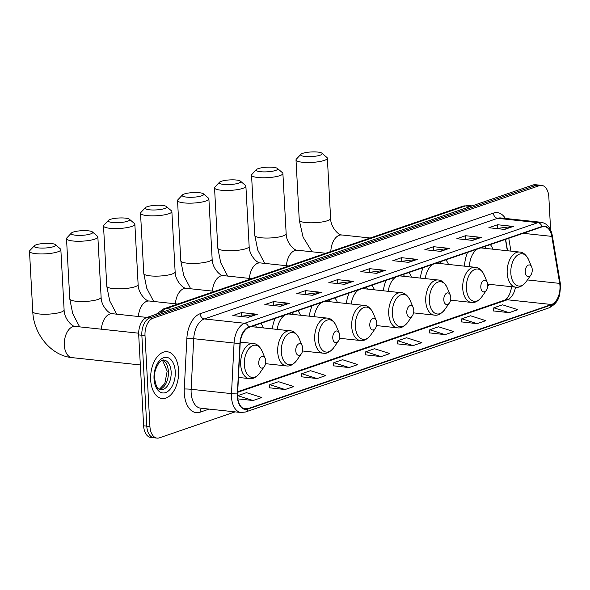 <?xml version="1.0" encoding="UTF-8"?>
<svg xmlns="http://www.w3.org/2000/svg" width="590" height="590" viewBox="0 0 590 590"><rect width="100%" height="100%" fill="white"/><g stroke="black" fill="none" stroke-linecap="round" stroke-linejoin="round"><path stroke-width="0.89" d="M263.457 327.937A25.997 15.318 96.1 0 0 260.876 323.32M300.465 315.237A25.997 15.318 96.1 0 0 297.884 310.62M275.073 318.453A25.997 15.318 96.1 0 0 272.3 328.881M337.473 302.537A25.997 15.318 96.1 0 0 334.891 297.928M312.081 305.753A25.997 15.318 96.1 0 0 309.308 316.181M374.48 289.838A25.997 15.318 96.1 0 0 371.899 285.228M349.088 293.053A25.997 15.318 96.1 0 0 346.315 303.489M411.488 277.145A25.997 15.318 96.1 0 0 408.907 272.528M386.096 280.361A25.997 15.318 96.1 0 0 383.323 290.789M448.496 264.445A25.997 15.318 96.1 0 0 445.915 259.829M423.104 267.661A25.997 15.318 96.1 0 0 420.331 278.089M492.952 249.194A25.997 15.318 96.1 0 0 490.371 244.577M467.56 252.409A25.997 15.318 96.1 0 0 464.478 266.156M507.334 250.735L505.438 239.407M487.775 286.15A25.997 15.318 96.1 0 0 489.184 284.306M550.618 229.953L548.84 197.023A14.713 8.673 96.1 0 0 541.679 185.385L535.373 184.707A14.713 8.673 96.1 0 0 533.028 184.987L146.652 317.553A14.713 8.673 96.1 0 0 138.702 334.906L143.621 425.803A14.713 8.673 96.1 0 0 150.782 437.441L153.938 437.78A14.713 8.673 96.1 0 1 146.777 426.142A14.713 8.673 96.1 0 0 153.938 437.78L157.088 438.112A14.713 8.673 96.1 0 0 159.433 437.832L235.085 411.879M538.523 185.046A14.713 8.673 96.1 0 0 536.177 185.326L149.801 317.892A14.713 8.673 96.1 0 0 141.851 335.238L146.777 426.142L141.851 335.238A14.713 8.673 96.1 0 1 149.801 317.892L536.177 185.326A14.713 8.673 96.1 0 1 538.523 185.046M178.6 370.35A23.548 13.872 96.1 0 0 167.14 351.729A23.548 13.872 96.1 0 0 150.671 379.93A23.548 13.872 96.1 0 0 162.125 398.552A23.548 13.872 96.1 0 0 178.6 370.35A23.548 13.872 96.1 0 0 167.14 351.729A23.548 13.872 96.1 0 0 150.671 379.93A23.548 13.872 96.1 0 0 162.125 398.552A23.548 13.872 96.1 0 0 178.6 370.35M559.969 285.995A15.694 9.248 -83.9 0 1 551.488 304.499L247.741 408.723A15.694 9.248 -83.9 0 1 245.241 409.018A15.694 9.248 -83.9 0 1 237.6 393.899L240.189 343.306A15.694 9.248 -83.9 0 1 248.67 327.509L541.952 226.885A15.694 9.248 -83.9 0 1 544.452 226.582A15.694 9.248 -83.9 0 1 551.805 236.383L559.681 283.392A15.694 9.248 -83.9 0 1 559.969 285.995M560.198 285.921A16.092 9.477 96.1 0 0 559.91 283.244L552.034 236.243A16.092 9.477 96.1 0 0 541.93 226.501L248.648 327.126A16.092 9.477 96.1 0 0 239.953 343.314L237.364 393.913A16.092 9.477 96.1 0 0 247.763 409.106L551.51 304.882A16.092 9.477 96.1 0 0 560.198 285.921M269.49 387.792L285.088 389.533L293.82 386.538L278.502 381.678L269.778 384.673L269.483 387.859M301.49 376.811L317.096 378.551L325.82 375.557L310.51 370.697L301.778 373.691L301.483 376.885M333.498 365.83L349.096 367.57L357.828 364.576L342.51 359.716L333.785 362.71L333.49 365.903M493.513 310.923L509.118 312.671L517.843 309.676L502.533 304.809L493.808 307.803L493.505 310.996M461.513 321.904L477.111 323.652L485.843 320.658L470.532 315.79L461.8 318.784L461.505 321.978M429.505 332.885L445.111 334.633L453.835 331.639L438.525 326.772L429.793 329.766L429.498 332.959M397.505 343.867L413.103 345.615L421.835 342.613L406.517 337.753L397.793 340.747L397.498 343.941M365.498 354.848L381.103 356.589L389.828 353.594L374.517 348.734L365.785 351.729L365.49 354.922M541.679 185.385A14.713 8.673 96.1 0 0 539.334 185.666L152.958 318.231A14.713 8.673 96.1 0 0 145.007 335.577L149.926 426.474A14.713 8.673 96.1 0 0 157.088 438.112M312.582 295.31L296.822 293.621L305.546 290.627L321.314 292.316L312.582 295.31M280.582 306.291L264.814 304.602L273.546 301.608L289.306 303.297L280.582 306.291M248.574 317.273L232.814 315.584L241.539 312.589L257.306 314.278L248.574 317.273M408.597 262.366L392.829 260.677L401.561 257.683L417.322 259.371L408.597 262.366M440.597 251.384L424.837 249.695L433.562 246.701L449.329 248.39L440.597 251.384M472.605 240.403L456.837 238.714L465.569 235.72L481.329 237.409L472.605 240.403M504.605 229.422L488.845 227.733L497.569 224.738L513.337 226.427L504.605 229.422M344.59 284.328L328.822 282.639L337.554 279.645L353.314 281.334L344.59 284.328M376.59 273.347L360.829 271.658L369.554 268.664L385.322 270.353L376.59 273.347M237.836 398.884L253.088 400.514L261.812 397.52L246.502 392.66L237.77 395.654L237.637 397.144M369.554 268.664L369.738 271.997M368.367 272.469L384.776 270.353A3.924 3.061 71.1 0 1 385.322 270.353M337.554 279.645L337.731 282.979M336.366 283.451L352.776 281.334A3.924 3.061 71.1 0 1 353.314 281.334M497.569 224.738L497.753 228.072M496.382 228.544L512.791 226.427A3.924 3.061 71.1 0 1 513.337 226.427M465.569 235.72L465.746 239.053M464.382 239.525L480.791 237.409A3.924 3.061 71.1 0 1 481.329 237.409M433.562 246.701L433.746 250.035M432.374 250.507L448.784 248.39A3.924 3.061 71.1 0 1 449.329 248.39M401.561 257.683L401.738 261.016M400.374 261.488L416.783 259.371A3.924 3.061 71.1 0 1 417.322 259.371M241.539 312.589L241.723 315.923M240.351 316.388L256.761 314.278A3.924 3.061 71.1 0 1 257.306 314.278M273.546 301.608L273.723 304.942M272.359 305.406L288.768 303.297A3.924 3.061 71.1 0 1 289.306 303.297M305.546 290.627L305.731 293.96M304.359 294.425L320.768 292.316A3.924 3.061 71.1 0 1 321.314 292.316M381.103 356.589L365.785 351.729M413.103 345.615L397.793 340.747M445.111 334.633L429.793 329.766M477.111 323.652L461.8 318.784M509.118 312.671L493.808 307.803M349.096 367.57L333.785 362.71M317.096 378.551L301.778 373.691M285.088 389.533L269.778 384.673M253.088 400.514L237.77 395.654M302.751 153.341A10.79 2.316 -3.1 0 0 300.878 154.329A10.79 2.316 -3.1 0 0 306.999 156.608A10.79 2.316 -3.1 0 0 320.09 155.2A10.79 2.316 -3.1 0 0 321.904 153.194A10.79 2.316 -3.1 0 0 313.578 151.888A10.79 2.316 -3.1 0 0 302.751 153.341M321.904 153.194L326.934 157.486A15.694 3.37 176.9 0 1 327.354 158.201A15.694 3.37 176.9 0 1 324.294 160.406A15.694 3.37 176.9 0 1 306.866 162.508A15.694 3.37 176.9 0 1 296.003 159.905A15.694 3.37 176.9 0 1 296.35 159.145L300.878 154.329M525.27 271.99A5.885 3.466 96.1 0 0 527.32 276.386A5.885 3.466 96.1 0 0 530.845 275.065A5.885 3.466 96.1 0 0 532.246 269.593A5.885 3.466 96.1 0 0 531.701 267.056A5.885 3.466 96.1 0 0 527.615 265.507A5.885 3.466 96.1 0 0 525.27 271.99M485.946 248.442A23.298 13.732 96.1 0 0 484.751 246.509M487.731 284.151L515.785 287.16A17.663 10.406 96.1 0 1 507.194 273.192A17.663 10.406 96.1 0 1 519.547 252.041L481.772 247.992A17.663 10.406 96.1 0 0 480.408 247.999M477.524 248.987A17.663 10.406 96.1 0 0 469.389 266.687M258.295 168.593A10.79 2.316 -3.1 0 0 256.421 169.581A10.79 2.316 -3.1 0 0 262.543 171.867A10.79 2.316 -3.1 0 0 275.633 170.451A10.79 2.316 -3.1 0 0 277.447 168.445A10.79 2.316 -3.1 0 0 269.121 167.14A10.79 2.316 -3.1 0 0 258.295 168.593M277.447 168.445L282.477 172.737A15.694 3.37 176.9 0 1 282.898 173.46A15.694 3.37 176.9 0 1 279.837 175.658A15.694 3.37 176.9 0 1 262.41 177.767A15.694 3.37 176.9 0 1 251.547 175.156A15.694 3.37 176.9 0 1 251.893 174.397L256.421 169.581M480.813 287.242A5.885 3.466 96.1 0 0 482.863 291.637A5.885 3.466 96.1 0 0 486.389 290.317A5.885 3.466 96.1 0 0 487.79 284.845A5.885 3.466 96.1 0 0 487.244 282.308A5.885 3.466 96.1 0 0 483.158 280.759A5.885 3.466 96.1 0 0 480.813 287.242M441.49 263.693A23.298 13.732 96.1 0 0 440.295 261.761M450.568 300.185L471.329 302.412A17.663 10.406 96.1 0 1 462.737 288.451A17.663 10.406 96.1 0 1 475.09 267.292L437.315 263.243A17.663 10.406 96.1 0 0 435.951 263.251M433.067 264.239A17.663 10.406 96.1 0 0 425.22 278.613M221.287 181.292A10.79 2.316 -3.1 0 0 219.414 182.281A10.79 2.316 -3.1 0 0 225.535 184.559A10.79 2.316 -3.1 0 0 238.626 183.151A10.79 2.316 -3.1 0 0 240.44 181.145A10.79 2.316 -3.1 0 0 232.113 179.839A10.79 2.316 -3.1 0 0 221.287 181.292M240.44 181.145L245.469 185.437A15.694 3.37 176.9 0 1 245.89 186.152A15.694 3.37 176.9 0 1 242.829 188.358A15.694 3.37 176.9 0 1 225.402 190.459A15.694 3.37 176.9 0 1 214.539 187.849A15.694 3.37 176.9 0 1 214.885 187.089L219.414 182.281M443.805 299.941A5.885 3.466 96.1 0 0 445.856 304.337A5.885 3.466 96.1 0 0 449.381 303.017A5.885 3.466 96.1 0 0 450.782 297.544A5.885 3.466 96.1 0 0 450.236 295.007A5.885 3.466 96.1 0 0 446.151 293.459A5.885 3.466 96.1 0 0 443.805 299.941M404.482 276.393A23.298 13.732 96.1 0 0 403.287 274.461M413.56 312.884L434.321 315.112A17.663 10.406 96.1 0 1 425.729 301.143A17.663 10.406 96.1 0 1 438.082 279.992L400.308 275.943A17.663 10.406 96.1 0 0 398.943 275.95M396.06 276.939A17.663 10.406 96.1 0 0 388.213 291.312M184.279 193.985A10.79 2.316 -3.1 0 0 182.406 194.98A10.79 2.316 -3.1 0 0 188.527 197.259A10.79 2.316 -3.1 0 0 201.618 195.843A10.79 2.316 -3.1 0 0 203.432 193.837A10.79 2.316 -3.1 0 0 195.106 192.532A10.79 2.316 -3.1 0 0 184.279 193.985M203.432 193.837L208.462 198.137A15.694 3.37 176.9 0 1 208.882 198.852A15.694 3.37 176.9 0 1 205.814 201.05A15.694 3.37 176.9 0 1 188.394 203.159A15.694 3.37 176.9 0 1 177.531 200.548A15.694 3.37 176.9 0 1 177.878 199.789L182.406 194.98M406.79 312.634A5.885 3.466 96.1 0 0 408.848 317.029A5.885 3.466 96.1 0 0 412.373 315.716A5.885 3.466 96.1 0 0 413.774 310.244A5.885 3.466 96.1 0 0 413.229 307.7A5.885 3.466 96.1 0 0 409.143 306.151A5.885 3.466 96.1 0 0 406.79 312.634M367.474 289.093A23.298 13.732 96.1 0 0 366.279 287.16M376.553 325.584L397.313 327.811A17.663 10.406 96.1 0 1 388.722 313.843A17.663 10.406 96.1 0 1 401.075 292.692L363.3 288.643A17.663 10.406 96.1 0 0 361.935 288.65M359.052 289.638A17.663 10.406 96.1 0 0 351.205 304.012M147.271 206.684A10.79 2.316 -3.1 0 0 145.398 207.673A10.79 2.316 -3.1 0 0 151.519 209.959A10.79 2.316 -3.1 0 0 164.61 208.543A10.79 2.316 -3.1 0 0 166.424 206.537A10.79 2.316 -3.1 0 0 158.098 205.231A10.79 2.316 -3.1 0 0 147.271 206.684M166.424 206.537L171.447 210.829A15.694 3.37 176.9 0 1 171.874 211.552A15.694 3.37 176.9 0 1 168.806 213.75A15.694 3.37 176.9 0 1 151.387 215.859A15.694 3.37 176.9 0 1 140.523 213.248A15.694 3.37 176.9 0 1 140.87 212.489L145.398 207.673M369.783 325.333A5.885 3.466 96.1 0 0 371.84 329.729A5.885 3.466 96.1 0 0 375.365 328.409A5.885 3.466 96.1 0 0 376.767 322.937A5.885 3.466 96.1 0 0 376.221 320.4A5.885 3.466 96.1 0 0 372.135 318.851A5.885 3.466 96.1 0 0 369.783 325.333M330.466 301.785A23.298 13.732 96.1 0 0 329.264 299.853M339.545 338.284L360.306 340.504A17.663 10.406 96.1 0 1 351.714 326.543A17.663 10.406 96.1 0 1 364.067 305.391L326.292 301.343A17.663 10.406 96.1 0 0 324.928 301.343M322.044 302.331A17.663 10.406 96.1 0 0 314.197 316.705M110.264 219.384A10.79 2.316 -3.1 0 0 108.39 220.372A10.79 2.316 -3.1 0 0 114.512 222.659A10.79 2.316 -3.1 0 0 127.602 221.243A10.79 2.316 -3.1 0 0 129.417 219.237A10.79 2.316 -3.1 0 0 121.09 217.931A10.79 2.316 -3.1 0 0 110.264 219.384M129.417 219.237L134.439 223.529A15.694 3.37 176.9 0 1 134.867 224.244A15.694 3.37 176.9 0 1 131.799 226.449A15.694 3.37 176.9 0 1 114.379 228.559A15.694 3.37 176.9 0 1 103.516 225.948A15.694 3.37 176.9 0 1 103.862 225.188L108.39 220.372M332.775 338.033A5.885 3.466 96.1 0 0 334.832 342.429A5.885 3.466 96.1 0 0 338.358 341.108A5.885 3.466 96.1 0 0 339.759 335.636A5.885 3.466 96.1 0 0 339.213 333.099A5.885 3.466 96.1 0 0 335.127 331.55A5.885 3.466 96.1 0 0 332.775 338.033M293.459 314.485A23.298 13.732 96.1 0 0 292.257 312.553M302.537 350.976L323.298 353.204A17.663 10.406 96.1 0 1 314.706 339.243A17.663 10.406 96.1 0 1 327.059 318.084L289.284 314.035A17.663 10.406 96.1 0 0 287.92 314.042M285.036 315.031A17.663 10.406 96.1 0 0 277.189 329.404M73.256 232.084A10.79 2.316 -3.1 0 0 71.383 233.072A10.79 2.316 -3.1 0 0 77.504 235.351A10.79 2.316 -3.1 0 0 90.595 233.942A10.79 2.316 -3.1 0 0 92.409 231.936A10.79 2.316 -3.1 0 0 84.082 230.624A10.79 2.316 -3.1 0 0 73.256 232.084M92.409 231.936L97.431 236.229A15.694 3.37 176.9 0 1 97.859 236.944A15.694 3.37 176.9 0 1 94.791 239.149A15.694 3.37 176.9 0 1 77.371 241.251A15.694 3.37 176.9 0 1 66.508 238.64A15.694 3.37 176.9 0 1 66.854 237.881L71.383 233.072M295.767 350.733A5.885 3.466 96.1 0 0 297.825 355.128A5.885 3.466 96.1 0 0 301.35 353.808A5.885 3.466 96.1 0 0 302.751 348.336A5.885 3.466 96.1 0 0 302.205 345.799A5.885 3.466 96.1 0 0 298.12 344.243A5.885 3.466 96.1 0 0 295.767 350.733M256.451 327.185A23.298 13.732 96.1 0 0 255.249 325.252M265.522 363.676L286.29 365.903A17.663 10.406 96.1 0 1 277.698 351.935A17.663 10.406 96.1 0 1 290.051 330.784L252.277 326.735A17.663 10.406 96.1 0 0 250.912 326.742M247.704 327.922A17.663 10.406 96.1 0 0 240.573 339.965M36.248 244.776A10.79 2.316 -3.1 0 0 34.375 245.772A10.79 2.316 -3.1 0 0 40.489 248.051A10.79 2.316 -3.1 0 0 53.587 246.635A10.79 2.316 -3.1 0 0 55.401 244.629A10.79 2.316 -3.1 0 0 47.075 243.323A10.79 2.316 -3.1 0 0 36.248 244.776M55.401 244.629L60.423 248.928A15.694 3.37 176.9 0 1 60.851 249.644A15.694 3.37 176.9 0 1 57.783 251.842A15.694 3.37 176.9 0 1 40.363 253.951A15.694 3.37 176.9 0 1 29.5 251.34A15.694 3.37 176.9 0 1 29.839 250.58L34.375 245.772M258.759 363.425A5.885 3.466 96.1 0 0 260.817 367.821A5.885 3.466 96.1 0 0 264.335 366.508A5.885 3.466 96.1 0 0 265.743 361.028A5.885 3.466 96.1 0 0 265.198 358.491A5.885 3.466 96.1 0 0 261.112 356.943A5.885 3.466 96.1 0 0 258.759 363.425M533.028 184.987L539.334 185.666M143.621 425.803L149.926 426.474M138.702 334.906L145.007 335.577M146.652 317.553L152.958 318.231M156.291 314.249L163.555 308.902L462.862 206.205L468.652 205.541A19.625 11.564 96.1 0 0 465.525 205.917L470.481 206.448M462.862 206.205A9.809 7.641 71.1 0 1 465.525 205.917L166.218 308.614L171.174 309.145M163.555 308.902A9.809 7.641 71.1 0 1 166.218 308.614A19.625 11.564 96.1 0 0 160.93 312.656M551.488 304.499L507.348 299.772A15.694 9.248 96.1 0 0 515.483 287.124M209.118 409.091L200.128 412.181A4.904 3.82 71.1 0 1 201.78 408.31M200.128 412.181A24.529 14.448 -83.9 0 1 184.287 393.25A24.529 14.448 -83.9 0 1 184.279 389.017L186.868 338.424A24.529 14.448 -83.9 0 1 200.128 313.74L493.41 213.115A24.529 14.448 -83.9 0 1 505.416 218.447M237.364 393.913A4.904 0.376 -177.1 0 1 231.487 393.619L191.131 389.289A19.625 11.564 96.1 0 0 191.138 392.675A19.625 11.564 96.1 0 0 200.681 408.192L241.037 412.513A19.625 11.564 -83.9 0 1 231.487 393.619L234.075 343.019A19.625 11.564 -83.9 0 1 244.68 323.276L537.962 222.651A4.904 3.82 71.1 0 1 541.93 226.501M247.763 409.106A4.904 3.82 71.1 0 1 245.499 411.997L549.246 307.781C560.183 301.837 559.851 294.329 560.5 285.531L560.175 282.536A4.904 1.704 170.5 0 1 559.91 283.244M248.648 327.126A4.904 3.82 -108.9 0 0 244.68 323.276L204.324 318.947A19.625 11.564 96.1 0 0 193.719 338.697L191.131 389.289A4.904 0.376 2.9 0 0 184.279 389.017M239.953 343.314A4.904 0.376 -177.1 0 1 234.075 343.019L193.719 338.697A4.904 0.376 2.9 0 0 186.868 338.424M560.175 282.536L552.299 235.535A4.904 1.704 170.5 0 1 552.034 236.243M493.41 213.115A4.904 3.82 71.1 0 0 497.606 218.322L537.962 222.651A19.625 11.564 -83.9 0 1 541.089 222.275L500.733 217.946A19.625 11.564 96.1 0 0 497.606 218.322L204.324 318.947A4.904 3.82 71.1 0 1 200.128 313.74M549.246 307.781A4.904 3.82 -108.9 0 0 551.51 304.882M247.741 408.723L242.859 408.199M237.681 392.298L507.348 299.772A8.828 6.881 71.1 0 0 504.952 300.03L507.046 298.393L509.524 294.535L511.884 286.74M559.681 283.392L527.431 279.933M551.805 236.383L523.19 233.316M510.925 251.119L508.772 238.264M376.177 273.303L384.776 270.353M408.177 262.321L416.783 259.371M440.184 251.34L448.784 248.39M472.184 240.359L480.791 237.409M504.192 229.377L512.791 226.427M344.169 284.284L352.776 281.334M312.169 295.266L320.768 292.316M280.161 306.247L288.768 303.297M248.161 317.228L256.761 314.278M312.066 251.797L303.061 237.099L299.27 220.181A15.694 3.37 -3.1 0 0 310.126 222.791A15.694 3.37 -3.1 0 0 327.553 220.682A15.694 3.37 -3.1 0 0 330.621 218.484C330.614 227.622 339.257 235.734 341.817 234.968A15.694 9.248 -83.9 0 0 339.316 235.263A15.694 9.248 -83.9 0 0 330.813 251.51M519.547 252.041C523.02 252.1 526.022 254.615 528.566 259.607A16.225 9.558 96.1 0 0 517.312 255.33A16.225 9.558 96.1 0 0 510.829 273.2A16.225 9.558 96.1 0 0 516.493 285.317A16.225 9.558 96.1 0 0 526.199 281.681L530.845 275.065M264.689 263.383L257.764 250.116L254.814 235.432A15.694 3.37 -3.1 0 0 265.677 238.043A15.694 3.37 -3.1 0 0 283.097 235.941A15.694 3.37 -3.1 0 0 286.165 233.736C286.157 242.874 294.801 250.986 297.36 250.219A15.694 9.248 -83.9 0 0 294.86 250.514A15.694 9.248 -83.9 0 0 286.416 265.707M475.09 267.292C478.564 267.351 481.565 269.873 484.11 274.859A16.225 9.558 96.1 0 0 472.856 270.589A16.225 9.558 96.1 0 0 466.373 288.451A16.225 9.558 96.1 0 0 472.037 300.568A16.225 9.558 96.1 0 0 481.742 296.932L486.389 290.317M227.681 276.076L220.756 262.816L217.806 248.132A15.694 3.37 -3.1 0 0 228.662 250.743A15.694 3.37 -3.1 0 0 246.089 248.633A15.694 3.37 -3.1 0 0 249.157 246.436C249.15 255.573 257.793 263.686 260.352 262.919A15.694 9.248 -83.9 0 0 257.852 263.214A15.694 9.248 -83.9 0 0 249.408 278.406M438.082 279.992C441.556 280.051 444.558 282.566 447.102 287.559A16.225 9.558 96.1 0 0 435.848 283.281A16.225 9.558 96.1 0 0 429.365 301.151A16.225 9.558 96.1 0 0 435.029 313.268A16.225 9.558 96.1 0 0 444.735 309.632L449.381 303.017M190.673 288.776L183.741 275.515L180.798 260.832A15.694 3.37 -3.1 0 0 191.654 263.442A15.694 3.37 -3.1 0 0 209.081 261.333A15.694 3.37 -3.1 0 0 212.149 259.135C212.142 268.266 220.785 276.378 223.344 275.611A15.694 9.248 -83.9 0 0 220.844 275.913A15.694 9.248 -83.9 0 0 212.4 291.106M401.075 292.692C404.548 292.743 407.55 295.266 410.094 300.251A16.225 9.558 96.1 0 0 398.84 295.981A16.225 9.558 96.1 0 0 392.357 313.851A16.225 9.558 96.1 0 0 398.021 325.96A16.225 9.558 96.1 0 0 407.727 322.332L412.373 315.716M153.666 301.475L146.733 288.208L143.79 273.531A15.694 3.37 -3.1 0 0 154.646 276.135A15.694 3.37 -3.1 0 0 172.073 274.033A15.694 3.37 -3.1 0 0 175.134 271.828C175.127 280.965 183.778 289.078 186.337 288.311A15.694 9.248 -83.9 0 0 183.837 288.606A15.694 9.248 -83.9 0 0 175.392 303.798M364.067 305.391C367.541 305.443 370.542 307.965 373.087 312.951A16.225 9.558 96.1 0 0 361.832 308.681A16.225 9.558 96.1 0 0 355.35 326.55A16.225 9.558 96.1 0 0 361.014 338.66A16.225 9.558 96.1 0 0 370.719 335.024L375.365 328.409M116.658 314.175L109.725 300.907L106.783 286.224A15.694 3.37 -3.1 0 0 117.639 288.834A15.694 3.37 -3.1 0 0 135.066 286.725A15.694 3.37 -3.1 0 0 138.126 284.528C138.119 293.665 146.77 301.778 149.329 301.011A15.694 9.248 -83.9 0 0 146.829 301.306A15.694 9.248 -83.9 0 0 138.377 316.498M327.059 318.084C330.533 318.143 333.534 320.665 336.079 325.651A16.225 9.558 96.1 0 0 324.825 321.38A16.225 9.558 96.1 0 0 318.342 339.243A16.225 9.558 96.1 0 0 324.006 351.36A16.225 9.558 96.1 0 0 333.711 347.724L338.358 341.108M79.65 326.867L72.718 313.607L69.775 298.923A15.694 3.37 -3.1 0 0 80.631 301.534A15.694 3.37 -3.1 0 0 98.058 299.425A15.694 3.37 -3.1 0 0 101.119 297.227C101.111 306.358 109.762 314.47 112.321 313.703A15.694 9.248 -83.9 0 0 109.821 314.005A15.694 9.248 -83.9 0 0 101.369 329.198M290.051 330.784C293.525 330.843 296.527 333.357 299.071 338.35A16.225 9.558 96.1 0 0 287.817 334.073A16.225 9.558 96.1 0 0 281.334 351.942A16.225 9.558 96.1 0 0 286.998 364.06A16.225 9.558 96.1 0 0 296.704 360.424L301.35 353.808M61.05 312.125A15.694 3.37 -3.1 0 0 64.111 309.927C64.104 319.057 72.754 327.17 75.314 326.403A15.694 9.248 -83.9 0 0 72.813 326.705A15.694 9.248 -83.9 0 0 64.332 345.209A15.694 9.248 -83.9 0 0 71.965 357.621C50.998 355.689 33.63 334.021 32.767 311.623A15.694 3.37 -3.1 0 0 43.623 314.234A15.694 3.37 -3.1 0 0 61.05 312.125M240.278 342.112L253.044 343.483C256.517 343.535 259.519 346.057 262.063 351.043A16.225 9.558 96.1 0 0 250.809 346.773A16.225 9.558 96.1 0 0 244.326 364.642A16.225 9.558 96.1 0 0 249.99 376.752A16.225 9.558 96.1 0 0 259.696 373.123L264.335 366.508M253.044 343.483A17.663 10.406 96.1 0 0 240.691 364.635A17.663 10.406 96.1 0 0 249.282 378.603C252.682 379.281 256.156 377.453 259.696 373.123M159.477 389.393A14.949 8.813 96.1 0 0 168.379 371.545A14.949 8.813 96.1 0 0 162.611 360.114M171.137 371.84A14.949 8.813 96.1 0 0 163.865 360.018C162.729 359.694 161.188 360.505 159.234 362.444C155.377 368.47 153.835 373.78 154.595 378.367C156.807 391.406 159.307 388.471 160.672 389.754A14.949 8.813 96.1 0 0 171.137 371.84M154.02 378.78A17.892 10.546 96.1 0 0 165.576 392.593A17.892 10.546 96.1 0 0 175.245 371.494A17.892 10.546 96.1 0 0 163.688 357.688A17.892 10.546 96.1 0 0 154.02 378.78M468.652 205.541L472.052 205.91M552.299 235.535C550.831 227.784 547.092 223.367 541.089 222.275M241.037 412.513L245.499 411.997M507.54 250.757L505.63 239.348M237.711 391.723L504.952 300.03M299.27 220.181L296.003 159.905M515.785 287.16C519.185 287.839 522.659 286.017 526.199 281.681M531.701 267.056L528.566 259.607M330.621 218.484L327.354 158.201M370.181 238.006L341.817 234.968M254.814 235.432L251.547 175.156M471.329 302.412C474.729 303.098 478.202 301.269 481.742 296.932M487.244 282.308L484.11 274.859M286.165 233.736L282.898 173.46M325.724 253.257L297.36 250.219M217.806 248.132L214.539 187.849M434.321 315.112C437.721 315.79 441.195 313.969 444.735 309.632M450.236 295.007L447.102 287.559M249.157 246.436L245.89 186.152M288.717 265.957L260.352 262.919M180.798 260.832L177.531 200.548M397.313 327.811C400.713 328.49 404.187 326.661 407.727 322.332M413.229 307.7L410.094 300.251M212.149 259.135L208.882 198.852M251.709 278.65L223.344 275.611M143.79 273.531L140.523 213.248M360.306 340.504C363.706 341.19 367.179 339.361 370.719 335.024M376.221 320.4L373.087 312.951M175.134 271.828L171.874 211.552M214.701 291.349L186.337 288.311M106.783 286.224L103.516 225.948M323.298 353.204C326.698 353.889 330.171 352.06 333.711 347.724M339.213 333.099L336.079 325.651M138.126 284.528L134.867 224.244M177.693 304.049L149.329 301.011M69.775 298.923L66.508 238.64M286.29 365.903C289.69 366.582 293.164 364.76 296.704 360.424M302.205 345.799L299.071 338.35M101.119 297.227L97.859 236.944M147.028 317.427L112.321 313.703M32.767 311.623L29.5 251.34M140.332 364.945L71.965 357.621M238.441 377.438L249.282 378.603M265.198 358.491L262.063 351.043M64.111 309.927L60.851 249.644M138.672 333.195L75.314 326.403M159.329 389.312L164.802 383.574L167.184 371.11L162.449 360.158"/></g></svg>

